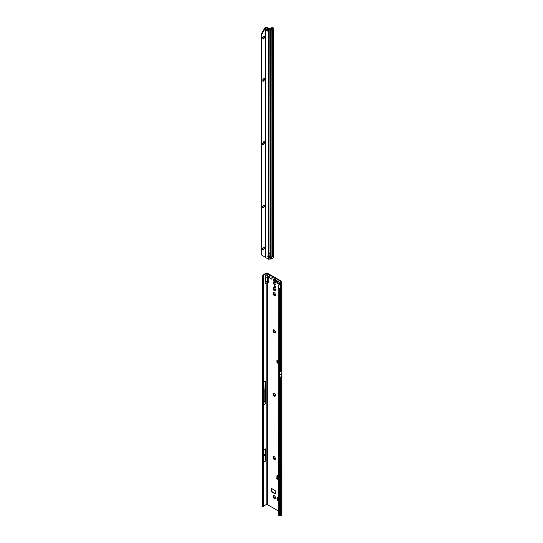<?xml version="1.0" encoding="UTF-8"?>
<svg xmlns="http://www.w3.org/2000/svg" width="543" height="543" viewBox="0 0 543 543"><rect width="100%" height="100%" fill="white"/><g stroke="black" fill="none" stroke-linecap="round" stroke-linejoin="round"><path stroke-width="0.81" d="M274.765 497.985L274.724 497.768A1.154 0.665 60 0 1 274.622 497.714A1.154 0.665 60 0 1 274.52 497.646L273.611 497.87A1.717 0.991 -120 0 0 274.222 498.406A1.717 0.991 -120 0 0 274.826 498.569L274.765 497.985L275.084 498.25M274.398 497.639L274.548 497.632A1.154 0.665 -120 0 0 274.649 497.7A1.154 0.665 -120 0 0 274.751 497.748L274.894 497.911M275.437 497.707L275.376 497.571A1.154 0.665 60 0 1 275.274 497.721L274.826 498.569A1.717 0.991 -120 0 0 275.437 497.707A1.717 0.991 -120 0 0 274.826 496.139A1.717 0.991 -120 0 0 274.222 495.603A1.717 0.991 -120 0 0 273.611 495.44A1.717 0.991 -120 0 0 273.007 496.302A1.717 0.991 -120 0 0 273.611 497.87L273.971 496.967A1.154 0.665 60 0 1 273.869 496.709L273.007 496.302L273.441 496.058L273.903 496.689A1.154 0.665 -120 0 0 273.998 496.954L274.229 497.755M275.118 498.141L274.826 498.569M273.007 496.302L273.869 495.976A1.154 0.665 60 0 1 273.971 495.834L273.611 495.44L274.5 495.773M274.127 497.836L273.753 497.958M278.22 500.721A1.717 0.991 -120 0 0 278.233 500.727A1.717 0.991 -120 0 1 277.616 500.178L277.975 499.275A1.154 0.665 60 0 1 277.873 499.017L277.005 498.617A1.717 0.991 -120 0 0 277.616 500.178L277.751 500.266M278.233 497.924A1.717 0.991 -120 0 0 278.22 497.911A1.717 0.991 -120 0 0 277.616 497.748A1.717 0.991 -120 0 0 277.005 498.617L277.439 498.365L277.901 498.997A1.154 0.665 -120 0 0 278.002 499.261L278.226 500.062M274.765 459.045L274.724 458.828A1.154 0.665 60 0 1 274.622 458.774A1.154 0.665 60 0 1 274.52 458.713L273.611 458.93A1.717 0.991 -120 0 0 274.222 459.466A1.717 0.991 -120 0 0 274.826 459.629L274.765 459.045L275.084 459.31M274.398 458.699L274.548 458.692A1.154 0.665 -120 0 0 274.649 458.76A1.154 0.665 -120 0 0 274.751 458.808L274.894 458.971M275.437 458.767L275.376 458.631A1.154 0.665 60 0 1 275.274 458.781L274.826 459.629A1.717 0.991 -120 0 0 275.437 458.767A1.717 0.991 -120 0 0 274.826 457.206A1.717 0.991 -120 0 0 274.222 456.663A1.717 0.991 -120 0 0 273.611 456.5A1.717 0.991 -120 0 0 273.007 457.362A1.717 0.991 -120 0 0 273.611 458.93L273.971 458.027A1.154 0.665 60 0 1 273.869 457.769L273.007 457.362L273.441 457.118L273.903 457.749A1.154 0.665 -120 0 0 273.998 458.014L274.229 458.815M275.118 459.202L274.826 459.629M273.007 457.362L273.869 457.036A1.154 0.665 60 0 1 273.971 456.894L273.611 456.5L274.5 456.833M274.127 458.896L273.753 459.018M274.765 395.691L274.724 395.467A1.154 0.665 60 0 1 274.622 395.419A1.154 0.665 60 0 1 274.52 395.352L273.611 395.575A1.717 0.991 -120 0 0 274.222 396.112A1.717 0.991 -120 0 0 274.826 396.275L274.765 395.691L275.084 395.949M274.398 395.338L274.548 395.338A1.154 0.665 -120 0 0 274.649 395.399A1.154 0.665 -120 0 0 274.751 395.453L274.894 395.616M275.437 395.413L275.376 395.277A1.154 0.665 60 0 1 275.274 395.419L274.826 396.275A1.717 0.991 -120 0 0 275.437 395.413A1.717 0.991 -120 0 0 274.826 393.845A1.717 0.991 -120 0 0 274.222 393.308A1.717 0.991 -120 0 0 273.611 393.146A1.717 0.991 -120 0 0 273.007 394.008A1.717 0.991 -120 0 0 273.611 395.575L273.971 394.673A1.154 0.665 60 0 1 273.869 394.408L273.007 394.008L273.441 393.756L273.903 394.394A1.154 0.665 -120 0 0 273.998 394.652L274.229 395.453M275.118 395.847L274.826 396.275M273.007 394.008L273.869 393.682A1.154 0.665 60 0 1 273.971 393.532L273.611 393.146L274.5 393.478M274.127 395.542L273.753 395.657M274.765 332.33L274.724 332.112A1.154 0.665 60 0 1 274.622 332.058A1.154 0.665 60 0 1 274.52 331.99L273.611 332.214A1.717 0.991 -120 0 0 274.222 332.75A1.717 0.991 -120 0 0 274.826 332.913L274.765 332.33L275.084 332.594M274.398 331.983L274.548 331.977A1.154 0.665 -120 0 0 274.649 332.044A1.154 0.665 -120 0 0 274.751 332.092L274.894 332.255M275.437 332.051L275.376 331.916A1.154 0.665 60 0 1 275.274 332.065L274.826 332.913A1.717 0.991 -120 0 0 275.437 332.051A1.717 0.991 -120 0 0 274.826 330.483A1.717 0.991 -120 0 0 274.222 329.947A1.717 0.991 -120 0 0 273.611 329.784A1.717 0.991 -120 0 0 273.007 330.646A1.717 0.991 -120 0 0 273.611 332.214L273.971 331.311A1.154 0.665 60 0 1 273.869 331.054L273.007 330.646L273.441 330.402L273.903 331.033A1.154 0.665 -120 0 0 273.998 331.298L274.229 332.099M275.118 332.486L274.826 332.913M273.007 330.646L273.869 330.32A1.154 0.665 60 0 1 273.971 330.178L273.611 329.784L274.5 330.117M274.127 332.18L273.753 332.302M274.765 295.039L274.724 294.822A1.154 0.665 60 0 1 274.622 294.768A1.154 0.665 60 0 1 274.52 294.706L273.611 294.924A1.717 0.991 -120 0 0 274.222 295.467A1.717 0.991 -120 0 0 274.826 295.623L274.765 295.039L275.084 295.304M274.398 294.693L274.548 294.686A1.154 0.665 -120 0 0 274.649 294.754A1.154 0.665 -120 0 0 274.751 294.808L274.894 294.971M275.437 294.761L275.376 294.625A1.154 0.665 60 0 1 275.274 294.774L274.826 295.623A1.717 0.991 -120 0 0 275.437 294.761A1.717 0.991 -120 0 0 274.826 293.2A1.717 0.991 -120 0 0 274.222 292.657A1.717 0.991 -120 0 0 273.611 292.494A1.717 0.991 -120 0 0 273.007 293.363A1.717 0.991 -120 0 0 273.611 294.924L273.971 294.021A1.154 0.665 60 0 1 273.869 293.763L273.007 293.363L273.441 293.111L273.903 293.743A1.154 0.665 -120 0 0 273.998 294.007L274.229 294.808M275.118 295.195L274.826 295.623M273.007 293.363L273.869 293.03A1.154 0.665 60 0 1 273.971 292.887L273.611 292.494L274.5 292.833M274.127 294.89L273.753 295.012M274.765 290.091L274.724 289.874A1.154 0.665 60 0 1 274.622 289.819A1.154 0.665 60 0 1 274.52 289.752L273.611 289.976A1.717 0.991 -120 0 0 274.222 290.512A1.717 0.991 -120 0 0 274.826 290.675L274.765 290.091L275.084 290.356M274.398 289.745L274.548 289.738A1.154 0.665 -120 0 0 274.649 289.806A1.154 0.665 -120 0 0 274.751 289.853L274.894 290.016M275.437 289.813L275.376 289.677A1.154 0.665 60 0 1 275.274 289.826L274.826 290.675A1.717 0.991 -120 0 0 275.437 289.813A1.717 0.991 -120 0 0 274.826 288.245A1.717 0.991 -120 0 0 274.222 287.709A1.717 0.991 -120 0 0 273.611 287.546A1.717 0.991 -120 0 0 273.007 288.408A1.717 0.991 -120 0 0 273.611 289.976L273.971 289.073A1.154 0.665 60 0 1 273.869 288.815L273.007 288.408L273.441 288.163L273.903 288.795A1.154 0.665 -120 0 0 273.998 289.059L274.229 289.853M275.118 290.247L274.826 290.675M273.971 287.634L273.998 287.919A1.154 0.665 -120 0 0 273.903 288.068L273.869 288.102A1.154 0.665 60 0 1 273.971 287.939L273.611 287.546L274.5 287.878M274.127 289.942L273.753 290.064M274.222 284.505A1.235 0.713 -120 0 0 274.29 284.546L274.887 285.048L274.941 284.484A1.235 0.713 -120 0 0 275.009 284.389L275.355 284.389L275.009 283.521A1.235 0.713 -120 0 0 274.941 283.344L274.29 282.536A1.235 0.713 -120 0 0 274.154 282.462L273.557 281.953L273.502 282.516A1.235 0.713 -120 0 0 273.434 282.611L273.088 282.618L273.434 283.48A1.235 0.713 -120 0 0 273.502 283.656L274.154 284.464A1.235 0.713 -120 0 0 274.222 284.505M274.052 284.444L274.582 284.22A1.235 0.713 -120 0 0 274.649 284.26A1.235 0.713 -120 0 0 274.717 284.294L274.914 284.573M273.441 282.625L273.862 283.236A1.235 0.713 -120 0 0 273.93 283.405L274.33 284.281M278.769 283.494L278.722 283.27A1.154 0.665 60 0 1 278.62 283.222A1.154 0.665 60 0 1 278.518 283.154L277.616 283.378A1.717 0.991 -120 0 0 278.22 283.914A1.717 0.991 -120 0 0 278.83 284.077L278.769 283.494L279.082 283.751M278.396 283.141L278.552 283.141A1.154 0.665 -120 0 0 278.654 283.202A1.154 0.665 -120 0 0 278.756 283.256L278.892 283.419M279.435 283.215L279.373 283.079A1.154 0.665 60 0 1 279.272 283.222L278.83 284.077A1.717 0.991 -120 0 0 279.435 283.215A1.717 0.991 -120 0 0 278.83 281.647A1.717 0.991 -120 0 0 278.22 281.111A1.717 0.991 -120 0 0 277.616 280.948A1.717 0.991 -120 0 0 277.005 281.81A1.717 0.991 -120 0 0 277.616 283.378L277.975 282.475A1.154 0.665 60 0 1 277.873 282.211L277.005 281.81L277.439 281.559L277.901 282.197A1.154 0.665 -120 0 0 278.002 282.455L278.226 283.256M279.116 283.65L278.83 284.077M277.005 281.81L277.873 281.484A1.154 0.665 60 0 1 277.975 281.335L277.616 280.948L278.505 281.281M278.131 283.344L277.751 283.46M278.233 362.982L277.249 361.869M278.233 362.486L277.249 361.855L277.602 360.837L277.011 360.314L276.91 362.038A0.808 0.468 -120 0 0 277.48 363.029L278.233 363.464M275.05 285.883A1.1 0.638 -120 0 0 274.5 285.828A1.1 0.638 -120 0 0 274.33 286.711A1.1 0.638 -120 0 0 275.05 287.681A1.1 0.638 -120 0 0 275.6 287.736A1.1 0.638 -120 0 0 275.769 286.853A1.1 0.638 -120 0 0 275.05 285.883M275.769 287.539A1.1 0.638 60 0 1 275.477 287.437A1.1 0.638 60 0 1 274.758 285.781M278.233 388.041L278.233 389.507M278.233 390.173L278.233 391.123M281.125 373.828L280.575 374.147A0.808 0.468 -120 0 0 280.575 374.12L280.575 374.466A0.808 0.468 -120 0 0 280.575 374.439L280.575 374.147M273.971 495.528L273.998 495.813A1.154 0.665 -120 0 0 273.903 495.963L273.848 496.003M277.968 497.836L278.002 498.128A1.154 0.665 -120 0 0 277.901 498.27L277.853 498.311M273.971 456.588L273.998 456.873A1.154 0.665 -120 0 0 273.903 457.023L273.869 457.057M273.971 393.234L273.998 393.519A1.154 0.665 -120 0 0 273.903 393.661L273.869 393.695M273.971 329.873L273.998 330.158A1.154 0.665 -120 0 0 273.903 330.307L273.869 330.341M273.971 292.582L273.998 292.874A1.154 0.665 -120 0 0 273.903 293.016L273.848 293.057M273.007 288.408L273.848 288.109M277.968 281.036L278.002 281.322A1.154 0.665 -120 0 0 277.901 281.464L277.853 281.505M271.452 488.408L271.595 491.429L275.308 493.573M277.337 360.389L277.337 361.027M277.351 475.634A0.808 0.468 -120 0 0 277.337 475.77L277.446 477.623M281.023 282.91L281.478 282.414A1.412 0.814 180 0 0 281.892 281.837A1.412 0.814 180 0 0 281.478 281.26L267.76 273.339A1.412 0.814 180 0 0 265.765 273.339L262.927 274.975A0.889 0.516 0 0 0 262.669 275.294L263.253 275.477L266.192 273.584A0.808 0.468 180 0 1 267.332 273.584L269.152 274.636L269.62 277.928L271.907 279.251L272.376 276.496A1.011 0.584 180 0 1 272.138 276.278L269.525 274.772A1.011 0.584 180 0 1 269.152 274.636M277.378 362.514L277.364 362.011M278.797 478.322L277.541 477.568L276.631 478.166L278.233 479.245M277.955 477.568L277.541 477.568L277.955 477.568M278.233 478.75L277.799 478.485L278.22 477.989M276.747 478.492L278.233 479.74M271.018 491.429L275.267 493.994L275.165 490.553L271.066 488.232L271.018 491.429L271.452 491.184M281.05 281.505L281.05 282.163A0.808 0.468 180 0 0 281.288 281.837A0.808 0.468 180 0 0 281.05 281.505L272.376 276.496M278.233 510.875L267.332 504.576L267.332 282.618L268.765 282.672L268.765 277.039L267.332 275.444L267.726 277.962L265.188 277.683L265.188 275.362L266.192 275.009L267.332 275.444L267.332 273.584M278.233 476.123L277.48 475.688A0.808 0.468 -120 0 0 277.073 475.648A0.808 0.468 -120 0 0 276.91 476.021L277.011 477.86M278.233 391.727L278.233 392.691M278.233 393.363A0.713 0.407 -120 0 0 278.145 393.641L278.233 395.379M278.233 397.103A0.713 0.407 -120 0 0 278.145 397.388L278.233 399.125M263.26 506.422L262.636 506.51L263.328 505.146L263.328 278.111L263.85 277.935L263.85 504.97L262.792 504.61L262.792 277.575L262.927 276.95L263.328 278.111L262.927 276.93M265.507 402.974L265.507 385.075L265.507 402.974L265.303 403.978L264.821 401.603L265.222 401.576M263.85 449.889L265.507 448.939L265.507 461.061L265.507 448.939M263.85 462.012L265.507 461.061M263.85 404.82L265.303 403.978M267.332 504.576A0.808 0.468 0 0 0 266.192 504.576L263.409 506.185M268.765 281.417L265.188 281.532L265.188 283.853L266.192 283.052L266.192 504.576M263.85 391.272L264.821 390.716L265.303 381.118L263.85 381.953M265.303 381.118L265.507 385.075M279.502 284.546L278.505 285.503L281.308 283.826M280.473 377.039L281.715 376.326L281.817 373.754A0.808 0.468 -120 0 0 281.817 373.72L281.817 373.435A0.808 0.468 -120 0 0 281.817 373.401L281.715 370.713L280.473 371.432M281.668 481.784L280.521 482.442L280.521 467.265L281.668 466.607A114.186 65.927 60 0 1 281.471 472.973A19.602 11.315 -120 0 0 281.471 475.193A114.186 65.927 60 0 1 281.668 481.784L281.668 466.607M280.493 515.796L281.695 515.097A0.889 0.516 0 0 0 281.96 514.73L281.96 283.738A0.889 0.516 180 0 1 281.695 284.104L280.493 284.797L280.493 288.761L278.233 288.367L278.267 514.479A1.215 0.808 -129.5 0 0 278.593 515.11L279.353 515.85A0.889 0.516 0 0 0 280.493 515.796L280.493 377.032M268.765 278.294L267.726 277.962L267.332 282.618L266.192 283.052M281.05 282.163L280.595 282.428A0.889 0.516 0 0 0 280.351 282.693L281.315 283.656M279.306 284.878L279.631 284.932A0.889 0.516 0 0 0 280.493 284.797M281.023 282.679L281.749 283.412A0.889 0.516 180 0 1 281.96 283.738M280.344 284.389L280.351 282.693M263.253 275.477L263.545 277.025L262.934 276.95L262.636 275.518M262.731 276.251L263.328 276.258L263.85 277.935M262.934 506.076L263.545 505.866L263.253 506.47L262.731 506.402M263.85 504.97L263.545 505.866M269.457 276.577L269.525 274.772M269.498 277.147L269.586 274.785M272.07 278.091L272.138 276.278M272.029 278.607L272.118 276.244M278.294 285.781L278.688 285.197L278.233 288.367M263.85 402.166L264.821 401.603L264.821 390.716L265.222 390.722M262.669 383.63L262.262 391.686L262.262 402.655L262.669 404.644M263.85 455.21L265.208 454.43M263.85 455.998L265.208 455.217M277.799 478.485L278.233 478.58M278.294 360.491L277.582 360.749M278.152 360.532L277.425 361.753L278.233 362.195M278.233 360.627L277.473 361.706L278.165 360.647M277.425 361.753L278.233 362.127M277.005 498.617L277.873 498.284A1.154 0.665 60 0 1 277.975 498.141L277.616 497.748L278.281 497.985M275.036 282.34A2.023 1.167 -120 0 0 275.742 282.53A2.023 1.167 -120 0 0 276.048 282.441A2.023 1.167 -120 0 0 276.061 282.428A2.023 1.167 -120 0 0 276.373 280.812A2.023 1.167 -120 0 0 275.05 279.027A2.023 1.167 -120 0 0 274.039 278.932A2.023 1.167 -120 0 0 274.032 278.932L274.025 278.939A2.023 1.167 -120 0 0 273.794 279.156A2.023 1.167 -120 0 0 274.86 282.224M276.061 282.428L276.048 282.441A2.023 1.167 -120 0 0 276.353 280.819A2.023 1.167 -120 0 0 275.036 279.041A2.023 1.167 -120 0 0 274.025 278.939M275.416 281.478A0.91 0.523 60 0 1 275.41 281.491A0.91 0.523 60 0 1 275.396 281.498L274.303 280.867A0.91 0.523 60 0 1 274.296 280.846L274.344 280.113L274.833 280.045A0.91 0.523 60 0 1 274.853 280.052L275.416 281.478M274.296 280.846A0.91 0.523 60 0 1 274.283 280.826L274.731 280.514M262.283 248.68L262.669 248.938A1.154 0.665 120.1 0 0 262.669 249.176L262.459 249.929L262.988 249.624A1.154 0.665 120.1 0 0 263.158 249.637L263.314 250.011L263.796 249.271A1.154 0.665 120.1 0 0 263.973 249.054L264.563 248.531L264.285 248.239A1.154 0.665 120.1 0 0 264.292 248.117A1.154 0.665 120.1 0 0 264.285 248.008L264.495 247.248L263.973 247.56A1.154 0.665 120.1 0 0 263.796 247.54L263.64 247.174L263.165 247.907A1.154 0.665 120.1 0 0 262.988 248.124L262.602 248.816M264.244 247.886A1.717 0.991 -59.9 0 1 264.102 248.436L264.258 248.226A1.154 0.665 120.1 0 0 264.265 248.103L264.265 248.103A1.154 0.665 120.1 0 0 264.258 247.988L264.156 247.16M262.344 206.476L262.731 206.734A1.154 0.665 120.1 0 0 262.731 206.971L262.52 207.725L263.043 207.419A1.154 0.665 120.1 0 0 263.219 207.433L263.375 207.806L263.85 207.066A1.154 0.665 120.1 0 0 264.027 206.849L264.617 206.326L264.346 206.035A1.154 0.665 120.1 0 0 264.353 205.912A1.154 0.665 120.1 0 0 264.346 205.804L264.556 205.044L264.034 205.356A1.154 0.665 120.1 0 0 263.857 205.335L263.701 204.969L263.219 205.702A1.154 0.665 120.1 0 0 263.05 205.919L262.595 206.571M264.305 205.682A1.717 0.991 -59.9 0 1 264.163 206.231L264.319 206.021A1.154 0.665 120.1 0 0 264.326 205.899L264.326 205.899A1.154 0.665 120.1 0 0 264.319 205.783L264.217 204.955M262.432 143.169L262.819 143.427A1.154 0.665 120.1 0 0 262.819 143.664L262.608 144.418L263.131 144.112A1.154 0.665 120.1 0 0 263.307 144.126L263.464 144.492L263.939 143.759A1.154 0.665 120.1 0 0 264.115 143.542L264.706 143.019L264.434 142.728A1.154 0.665 120.1 0 0 264.441 142.605A1.154 0.665 120.1 0 0 264.434 142.497L264.645 141.737L264.122 142.042A1.154 0.665 120.1 0 0 263.946 142.028L263.789 141.662L263.307 142.395A1.154 0.665 120.1 0 0 263.138 142.612L262.744 143.304M264.393 142.375A1.717 0.991 -59.9 0 1 264.251 142.924L264.407 142.714A1.154 0.665 120.1 0 0 264.414 142.592L264.414 142.592A1.154 0.665 120.1 0 0 264.407 142.476L264.305 141.648M262.52 79.862L262.907 80.12A1.154 0.665 120.1 0 0 262.907 80.357L262.697 81.111L263.219 80.805A1.154 0.665 120.1 0 0 263.396 80.819L263.552 81.185L264.027 80.452A1.154 0.665 120.1 0 0 264.203 80.235L264.794 79.712L264.522 79.421A1.154 0.665 120.1 0 0 264.529 79.298A1.154 0.665 120.1 0 0 264.522 79.19L264.733 78.43L264.203 78.735A1.154 0.665 120.1 0 0 264.034 78.721L263.878 78.355L263.396 79.088A1.154 0.665 120.1 0 0 263.226 79.305L262.832 79.997M264.482 79.068A1.717 0.991 -59.9 0 1 264.339 79.617L264.495 79.407A1.154 0.665 120.1 0 0 264.502 79.285L264.502 79.285A1.154 0.665 120.1 0 0 264.495 79.169L264.393 78.341M262.581 37.65L262.961 37.915A1.154 0.665 120.1 0 0 262.961 38.153L262.758 38.906L263.28 38.601A1.154 0.665 120.1 0 0 263.457 38.614L263.606 38.981L264.088 38.248A1.154 0.665 120.1 0 0 264.265 38.03L264.855 37.508L264.584 37.216A1.154 0.665 120.1 0 0 264.584 37.094A1.154 0.665 120.1 0 0 264.584 36.985L264.787 36.225L264.265 36.53A1.154 0.665 120.1 0 0 264.088 36.517L263.939 36.15L263.457 36.883A1.154 0.665 120.1 0 0 263.28 37.1L262.893 37.793M264.543 36.863A1.717 0.991 -59.9 0 1 264.393 37.413L264.55 37.202A1.154 0.665 120.1 0 0 264.556 37.08L264.556 37.08A1.154 0.665 120.1 0 0 264.55 36.965L264.455 36.137M269.796 256.439A1.011 0.821 0 0 1 268.839 257.083L268.839 257.436A1.011 0.821 180 0 0 269.817 256.615L269.817 256.615A1.011 0.821 180 0 0 268.839 255.787L268.269 255.699A1.011 0.584 -120 0 0 267.991 255.733A1.011 0.584 -120 0 0 268.269 257.253L268.697 257.009A1.011 0.584 -120 0 1 268.256 255.692M266.165 28.82A0.808 0.468 -179.9 0 1 266.029 28.752L266.409 28.962A4.039 2.335 -120 0 0 266.891 29.132A0.808 0.468 60 0 1 267.007 29.179A3.76 2.172 60 0 1 267.17 29.268A3.76 2.172 60 0 1 267.332 29.37A0.808 0.468 60 0 1 267.448 29.458A4.039 2.335 -120 0 0 267.93 29.838L268.31 30.062A0.808 0.468 -179.9 0 1 268.201 29.994M273.509 253.5L273.489 257.769L273.265 254.721L272.756 255.013L272.613 256.92L272.369 256.445L272.796 29.05L272.247 29.397A0.808 0.468 -179.9 0 1 271.215 29.444L269.158 29.105A0.808 0.468 -179.9 0 1 268.581 28.962L266.084 27.517A1.215 0.699 -120 0 0 265.866 27.421L266.294 27.177A1.215 0.699 60 0 1 266.511 27.272L266.084 27.517M272.613 256.92L272.369 256.445M269.158 28.752L268.846 253.269L269.993 253.269L268.846 253.364L269.993 253.364L270.305 28.752L269.016 28.718L266.511 27.272M268.262 259.113L268.269 257.253L268.839 257.436L268.609 259.235A0.808 0.468 0.1 0 1 268.262 259.113L265.765 257.667A1.215 0.699 -120 0 1 265.541 257.504L265.785 27.455L261.78 34.168L261.468 254.952L265.466 257.382M268.072 30.829A4.039 2.335 -120 0 0 267.875 30.768A0.808 0.468 60 0 1 267.76 30.72A3.76 2.172 60 0 1 267.434 30.537A0.808 0.468 60 0 1 267.319 30.449A4.039 2.335 -120 0 0 266.993 30.177M261.78 34.168L261.353 33.924L265.072 27.489L266.294 27.177M271.568 258.78L271.934 255.488L272.45 255.19L272.762 29.098M268.833 259.242A1.215 0.991 180 0 0 269.566 258.963L270.896 259.065A0.808 0.468 0.1 0 0 271.018 259.106L271.507 258.909M273.489 257.769L271.826 258.93M272.355 27.679L273.21 28.297L271.561 29.159L271.663 27.713A1.215 0.652 -116.6 0 1 271.812 27.584A1.215 0.652 -116.6 0 1 272.355 27.679L273.624 27.992A0.808 0.468 -179.9 0 1 273.821 28.297L273.204 253.567M273.821 28.297A0.808 0.468 -179.9 0 1 273.584 28.623L272.796 29.05M273.258 253.153L273.305 253.194A0.808 0.468 -179.9 0 1 273.502 253.472L272.898 253.493M272.484 256.174L272.45 255.19M272.471 255.332L272.79 29.078M272.613 256.045L272.932 28.935M270.896 259.065L271.215 29.444L271.561 29.159L270.767 28.84A0.808 0.468 0.1 0 0 270.305 28.752M268.072 30.238A0.604 0.353 0.1 0 0 267.523 30.123L266.735 30.204A0.808 0.468 -179.9 0 1 266.022 30.075L266.029 28.738M266.022 30.089L266.409 30.313A4.039 2.335 -120 0 1 266.891 30.693A0.808 0.468 60 0 0 267.007 30.788A3.76 2.172 60 0 0 267.326 30.971A0.808 0.468 60 0 0 267.448 31.019A4.039 2.335 -120 0 1 267.923 31.189L268.31 31.399A0.808 0.468 -179.9 0 1 268.072 31.066A0.808 0.468 -179.9 0 1 268.086 30.985L268.072 31.066M268.31 30.062L268.31 31.399M272.81 27.449A1.215 0.652 -116.6 0 0 272.267 27.354L271.812 27.584M265.072 27.489L265.5 27.741L265.262 257.172M261.353 33.924L261.04 254.708L261.468 254.952M263.05 249.746L263.762 249.257A1.154 0.665 120.1 0 0 263.939 249.04L264.102 248.436A1.717 0.991 -59.9 0 1 263.199 249.644M263.104 207.541L263.823 207.053A1.154 0.665 120.1 0 0 264 206.835L264.163 206.231A1.717 0.991 -59.9 0 1 263.26 207.44M263.192 144.234L263.912 143.746A1.154 0.665 120.1 0 0 264.088 143.528L264.251 142.924A1.717 0.991 -59.9 0 1 263.348 144.133L263.314 144.112M263.28 80.921L264 80.439A1.154 0.665 120.1 0 0 264.176 80.221L264.339 79.617A1.717 0.991 -59.9 0 1 263.436 80.826M263.341 38.716L264.061 38.234A1.154 0.665 120.1 0 0 264.237 38.017L264.393 37.413A1.717 0.991 -59.9 0 1 263.498 38.621L263.457 38.601M269.932 253.282L269.986 258.726M268.907 253.282L268.839 255.787M263.029 38.791L263.253 38.58A1.154 0.665 120.1 0 0 263.43 38.601L263.416 38.641M262.975 80.995L263.192 80.785A1.154 0.665 120.1 0 0 263.369 80.805L263.355 80.846M262.887 144.302L263.104 144.092A1.154 0.665 120.1 0 0 263.28 144.112L263.267 144.153M262.798 207.609L263.016 207.399A1.154 0.665 120.1 0 0 263.192 207.419L263.179 207.46M262.737 249.814L262.955 249.604A1.154 0.665 120.1 0 0 263.131 249.624L263.124 249.665M274.717 284.294L274.29 284.546M277.425 361.59L277.792 361.176M277.263 360.335L276.91 360.545M265.188 281.532L265.188 277.683M266.192 273.584L266.192 275.009M263.355 276.353L263.355 275.22M281.817 373.72L281.26 374.039M281.125 374.12L280.575 374.439M281.817 373.754L280.575 374.466M281.817 373.435L281.26 373.754M281.817 373.401L280.575 374.12M281.695 376.333L281.695 515.097M280.521 475.743L281.471 475.193M280.521 473.516L281.471 472.973M281.478 282.414L281.478 283.222M281.695 284.104L281.695 370.726M280.493 288.761L280.493 371.419M279.353 515.85L279.353 288.815M265.656 281.349L265.656 277.663M269.735 274.839L269.62 277.928M272.023 276.156L271.907 279.251M277.337 475.77L276.91 476.021M277.337 477.263L276.91 477.514M276.747 478.342L276.74 478.831M277.887 362.792L277.48 363.029M277.263 362.357L277.249 361.855L276.91 362.038M271.595 491.429L271.161 491.68M273.916 283.65L273.489 283.894M273.95 283.568L273.516 283.813M273.93 283.405L273.502 283.656M273.862 283.236L273.434 283.48M273.76 283.079L273.333 283.331M273.672 283.012L273.244 283.263M273.862 282.367L273.434 282.611M273.93 282.272L273.502 282.516M273.93 282.143L273.516 282.374M273.855 282.048L273.489 282.265M274.894 284.539L274.466 284.783M274.839 284.423L274.412 284.675M274.582 284.22L274.154 284.464M274.391 280.948L274.839 280.602L275.199 280.948L274.744 280.616A0.889 0.516 60 0 1 274.738 280.595A0.889 0.516 60 0 1 274.731 280.575L274.806 280.548A0.828 0.475 -120 0 0 274.826 280.588L274.303 280.867M274.853 282.136A1.643 0.95 -120 0 0 276.014 281.464A1.643 0.95 -120 0 0 274.853 279.455A1.643 0.95 -120 0 0 273.692 280.127A1.643 0.95 -120 0 0 274.853 282.136M275.287 281.247L274.724 281.349M275.199 280.948L274.677 281.226M274.364 280.426L274.799 280.14M274.344 280.711L274.887 280.147L274.806 280.548M274.812 280.534L274.324 280.724M272.247 29.397L271.934 255.488M273.265 254.721L272.891 253.506M273.272 252.556L273.584 28.623M272.756 255.013L273.068 28.922M270.767 28.84L270.421 29.125L270.102 258.746M267.523 30.123L267.523 29.526M266.735 30.204L266.735 29.091M266.891 30.693L267.319 30.449M267.007 30.788L267.434 30.537M267.326 30.971L267.76 30.72M267.448 31.019L267.875 30.768M268.269 255.699L268.581 28.962M273.163 28.372L273.624 27.992M262.656 506.402L262.69 275.647M281.892 281.837L281.892 283.548M280.331 283.758L280.331 284.396M263.484 276.835L263.287 275.98M263.253 506.449L263.28 506.096M276.631 478.166L276.618 478.654M273.835 282.394L273.407 282.645M275.43 284.132L275.036 284.362M274.473 284.199L274.045 284.451M275.742 282.53L274.934 282.319L273.794 279.156"/></g></svg>
